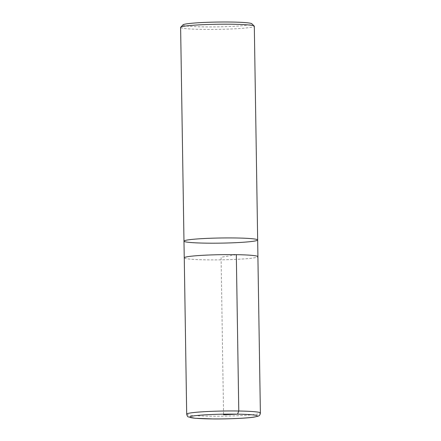 <?xml version="1.0" encoding="UTF-8"?>
<svg xmlns="http://www.w3.org/2000/svg" width="441" height="441" viewBox="0 0 441 441"><rect width="100%" height="100%" fill="white"/><g stroke="black" fill="none" stroke-linecap="round" stroke-linejoin="round"><path stroke-width="0.33" stroke-dasharray="2.21 1.65" d="M183.021 24.834A34.492 2.403 179.1 0 0 217.463 26.868A34.492 2.403 179.1 0 0 251.828 23.753M180.617 27.397A36.851 2.569 179.1 0 0 202.221 29.393A36.851 2.569 179.1 0 0 254.308 26.24M184.266 257.93A36.851 2.569 179.1 0 0 205.837 259.832A36.851 2.569 179.1 0 0 257.902 256.772M183.974 241.139A36.851 2.569 179.1 0 0 205.578 243.14A36.851 2.569 179.1 0 0 257.665 239.981M184.266 257.831A36.824 2.569 179.1 0 0 221.123 259.821A36.824 2.569 179.1 0 0 257.902 256.673M223.548 414.165L221.084 257.252L236.315 254.672M186.692 414.165A36.851 2.569 179.1 0 0 223.576 416.155A36.851 2.569 179.1 0 0 260.383 413.008"/><path stroke-width="0.66" d="M183.974 241.139A36.851 2.569 179.1 0 1 220.781 237.991A36.851 2.569 179.1 0 1 257.665 239.981L254.308 26.24A36.851 2.569 179.1 0 0 254.214 26.058L251.828 23.753A34.492 2.403 179.1 0 0 231.69 22.05A34.492 2.403 179.1 0 0 183.021 24.834L180.705 27.215A36.851 2.569 179.1 0 0 180.617 27.397L183.974 241.139A36.851 2.569 -0.9 0 1 220.781 237.991A36.851 2.569 -0.9 0 1 257.665 239.981A36.851 2.569 -0.9 0 1 205.578 243.14A36.851 2.569 -0.9 0 1 183.974 241.139L184.239 257.831A36.851 2.569 179.1 0 0 184.266 257.93M254.214 26.058A36.851 2.569 179.1 0 0 232.705 24.238A36.851 2.569 179.1 0 0 180.705 27.215M257.902 256.772A36.851 2.569 179.1 0 0 257.93 256.673A36.851 2.569 179.1 0 0 236.326 254.672A36.851 2.569 179.1 0 0 184.239 257.831M260.383 413.008L257.902 256.673A36.824 2.569 179.1 0 0 236.315 254.672A36.824 2.569 179.1 0 0 184.266 257.831L186.692 414.165C187.166 415.957 187.717 416.872 188.351 416.916L194.972 418.266L213.615 418.95C228.212 419.055 246.282 418.305 254.01 417.125L258.222 416.122C259.451 415.758 260.168 414.716 260.383 413.008A36.851 2.569 179.1 0 0 238.779 411.006A36.851 2.569 179.1 0 0 186.692 414.165M236.315 254.672L238.779 411.006L237.545 414.16L223.554 414.755L223.548 414.165M209.624 418.884A33.748 2.354 179.1 0 0 254.303 417.015A33.748 2.354 179.1 0 0 237.545 414.16A33.748 2.354 179.1 0 0 192.866 416.028A33.748 2.354 179.1 0 0 209.624 418.884M257.665 239.981L257.93 256.673"/></g></svg>
